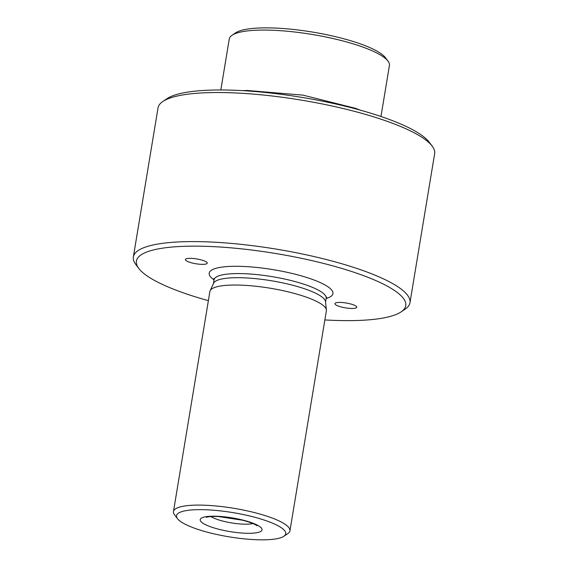<?xml version="1.0" encoding="UTF-8"?>
<svg xmlns="http://www.w3.org/2000/svg" width="568" height="568" viewBox="0 0 568 568"><rect width="100%" height="100%" fill="white"/><g stroke="black" fill="none" stroke-linecap="round" stroke-linejoin="round"><path stroke-width="0.85" d="M409.968 302.737L434.648 153.672A140.189 31.062 -170.6 0 0 432.184 146.111A140.189 31.062 -170.6 0 0 320.572 103.61A140.189 31.062 -170.6 0 0 177.954 95.864A140.189 31.062 -170.6 0 0 162.796 101.516A140.189 31.062 -170.6 0 0 158.032 107.877L133.352 256.949A140.189 31.062 9.4 0 1 153.275 244.936A140.189 31.062 9.4 0 1 311.321 255.934A140.189 31.062 9.4 0 1 409.968 302.737A140.189 31.062 9.4 0 1 405.204 309.106L401.1 311.882A136.505 30.239 9.4 0 1 386.339 317.384A136.505 30.239 9.4 0 1 324.853 319.933M432.184 146.111L429.195 142.156A136.505 30.239 -170.6 0 0 320.522 100.77A136.505 30.239 -170.6 0 0 181.661 93.23A136.505 30.239 -170.6 0 0 166.9 98.733L162.796 101.516M208.385 300.657A136.505 30.239 9.4 0 1 138.805 268.458L135.816 264.503A140.189 31.062 9.4 0 1 133.352 256.949M177.493 518.69L174.504 514.736A59.029 13.078 9.4 0 1 173.467 511.555A59.029 13.078 9.4 0 1 181.859 506.5A59.029 13.078 9.4 0 1 248.401 511.129A59.029 13.078 9.4 0 1 289.943 530.839A59.029 13.078 9.4 0 1 287.933 533.515L283.83 536.291A55.337 12.262 9.4 0 1 277.851 538.521A55.337 12.262 9.4 0 1 221.548 535.468A55.337 12.262 9.4 0 1 177.493 518.69A55.337 12.262 9.4 0 1 233.121 512.648A55.337 12.262 9.4 0 1 283.83 536.291M289.943 530.839L326.373 310.781A59.029 13.078 -170.6 0 0 326.394 309.979A59.029 13.078 -170.6 0 0 283.127 290.695A59.029 13.078 -170.6 0 0 218.289 286.442A59.029 13.078 -170.6 0 0 210.139 290.731A59.029 13.078 -170.6 0 0 209.897 291.498L173.467 511.555M205.651 264.099A11.069 2.45 9.4 0 1 193.17 263.232A11.069 2.45 9.4 0 1 185.388 259.533A11.069 2.45 9.4 0 1 196.706 258.923A11.069 2.45 9.4 0 1 207.221 263.154A11.069 2.45 9.4 0 1 205.651 264.099M355.192 308.197A11.069 2.45 9.4 0 1 342.71 307.331A11.069 2.45 9.4 0 1 334.921 303.631A11.069 2.45 9.4 0 1 346.246 303.021A11.069 2.45 9.4 0 1 356.761 307.245A11.069 2.45 9.4 0 1 355.192 308.197M326.394 309.979L325.521 301.7A56.814 12.588 -170.6 0 0 283.879 283.141A56.814 12.588 -170.6 0 0 221.477 279.044A56.814 12.588 -170.6 0 0 213.625 283.176L210.139 290.731M138.805 268.458A136.505 30.239 9.4 0 1 276.012 253.555A136.505 30.239 9.4 0 1 401.1 311.882M380.972 116.49L389.421 65.469A81.167 17.984 -170.6 0 0 387.994 61.088L385.409 57.666A77.972 17.274 -170.6 0 0 349.732 40.442A77.972 17.274 -170.6 0 0 235.585 32.866L232.035 35.273A81.167 17.984 -170.6 0 0 229.273 38.958L220.824 89.978M387.994 61.088A81.167 17.984 -170.6 0 0 350.854 43.161A81.167 17.984 -170.6 0 0 232.035 35.273M257.595 532.55A31.361 6.951 9.4 0 1 203.99 523.866A31.361 6.951 9.4 0 1 231.765 517.81A31.361 6.951 9.4 0 1 257.595 532.55M252.881 523.54A23.984 5.311 9.4 0 1 252.54 523.618A23.984 5.311 9.4 0 1 231.091 522.83A23.984 5.311 9.4 0 1 210.905 516.589M326.721 297.156L326.188 298.349A56.814 12.588 -170.6 0 0 286.208 279.385A56.814 12.588 -170.6 0 0 222.159 274.926A56.814 12.588 -170.6 0 0 214.079 279.79L213.959 278.49M326.167 298.477A62.714 13.895 -170.6 0 0 301.26 275.849A62.714 13.895 -170.6 0 0 218.112 267.776A62.714 13.895 -170.6 0 0 214.058 279.917M206.326 517.349L207.114 517.107C209.308 516.539 213.163 516.362 218.687 516.575L242.65 520.238C254.244 523.249 257.524 525.989 256.97 525.734M214.079 279.79L213.461 283.531M326.188 298.349L325.563 302.091M360.183 110.121L355.398 108.296L302.936 95.126L247.243 90.475L242.557 90.646"/></g></svg>
